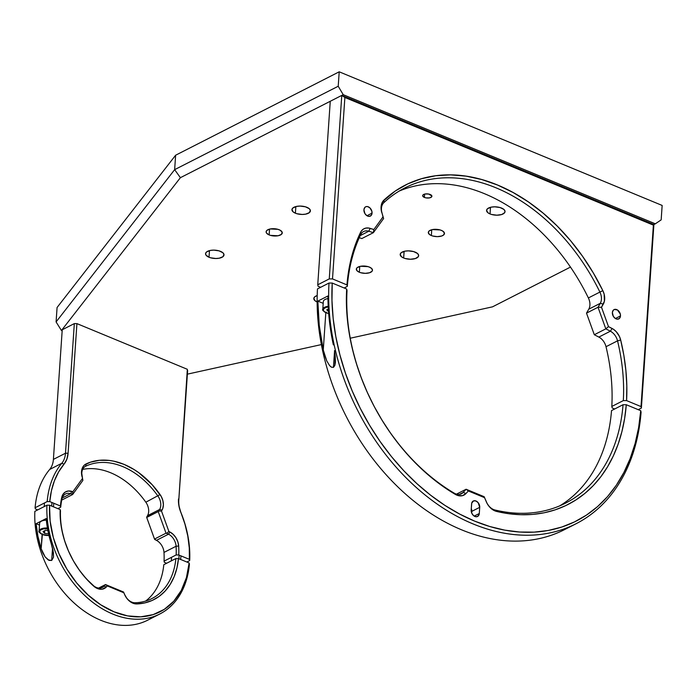 <?xml version="1.0" encoding="UTF-8"?>
<svg xmlns="http://www.w3.org/2000/svg" width="697" height="697" viewBox="0 0 697 697"><rect width="100%" height="100%" fill="white"/><g stroke="black" fill="none" stroke-linecap="round" stroke-linejoin="round"><path stroke-width="1.05" d="M424.403 197.417A4.626 2.074 3.9 0 1 422.67 195.639A4.626 2.074 3.9 0 1 425.344 193.958A4.626 2.074 3.9 0 1 430.162 194.48A4.626 2.074 3.9 0 1 431.896 196.266A4.626 2.074 3.9 0 1 429.221 197.939A4.626 2.074 3.9 0 1 424.403 197.417L424.63 194.106L424.403 197.417L426.006 197.878L429.518 197.896L431.722 196.772L431.87 195.97L428.559 194.019L425.048 194.01L422.844 195.134L422.696 195.935L424.403 197.417M359.364 272.248A8.094 3.633 3.9 0 1 356.333 269.129A8.094 3.633 3.9 0 1 361.011 266.193A8.094 3.633 3.9 0 1 369.445 267.108A8.094 3.633 3.9 0 1 372.477 270.227A8.094 3.633 3.9 0 1 367.798 273.163A8.094 3.633 3.9 0 1 359.364 272.248L359.757 266.446L359.364 272.248L360.697 272.71L365.306 273.337L369.61 272.745L372.163 271.107L372.433 269.704L370.577 267.665L368.112 266.646L360.497 266.28L357.23 267.613L356.35 268.929L357.334 271.055L359.364 272.248M431.356 235.534A8.094 3.633 3.9 0 1 428.315 232.415A8.094 3.633 3.9 0 1 433.003 229.479A8.094 3.633 3.9 0 1 441.428 230.402A8.094 3.633 3.9 0 1 444.468 233.521A8.094 3.633 3.9 0 1 439.781 236.457A8.094 3.633 3.9 0 1 431.356 235.534L431.748 229.74L431.356 235.534L432.68 235.995L437.298 236.632L441.602 236.03L443.571 235.028L444.425 232.998L442.569 230.96L440.103 229.94L432.488 229.574L429.213 230.907L428.341 232.223L429.317 234.34L431.356 235.534M269.155 234.924A8.094 3.633 3.9 0 1 266.123 231.796A8.094 3.633 3.9 0 1 270.802 228.86A8.094 3.633 3.9 0 1 279.236 229.783A8.094 3.633 3.9 0 1 282.268 232.903A8.094 3.633 3.9 0 1 277.589 235.839A8.094 3.633 3.9 0 1 269.155 234.924L269.547 229.121L269.155 234.924L270.488 235.377L278.103 235.752L281.37 234.41L282.224 232.38L280.368 230.341L277.903 229.322L270.288 228.956L267.021 230.289L266.149 231.604L266.498 233.033L269.155 234.924M403.659 257.995A9.253 4.147 3.9 0 1 400.191 254.422A9.253 4.147 3.9 0 1 405.541 251.068A9.253 4.147 3.9 0 1 415.177 252.122A9.253 4.147 3.9 0 1 418.644 255.686A9.253 4.147 3.9 0 1 413.295 259.04A9.253 4.147 3.9 0 1 403.659 257.995L404.112 251.364L403.659 257.995L405.175 258.517L410.446 259.24L415.377 258.561L418.287 256.688L418.592 255.093L417.503 253.481L413.661 251.591L408.39 250.868L404.957 251.173L401.219 252.697L400.217 254.205L401.333 256.627L403.659 257.995M295.406 213.204A9.253 4.147 3.9 0 1 291.938 209.631A9.253 4.147 3.9 0 1 297.288 206.277A9.253 4.147 3.9 0 1 306.924 207.323A9.253 4.147 3.9 0 1 310.4 210.895A9.253 4.147 3.9 0 1 305.042 214.249A9.253 4.147 3.9 0 1 295.406 213.204L295.859 206.573L295.406 213.204L296.931 213.726L302.202 214.449L305.635 214.145L309.372 212.62L310.348 210.302L309.25 208.691L305.408 206.8L300.137 206.077L296.704 206.382L292.967 207.906L291.965 209.414L293.088 211.836L295.406 213.204M490.043 213.944A9.253 4.147 3.9 0 1 486.576 210.372A9.253 4.147 3.9 0 1 491.925 207.018A9.253 4.147 3.9 0 1 501.561 208.072A9.253 4.147 3.9 0 1 505.037 211.635A9.253 4.147 3.9 0 1 499.679 214.99A9.253 4.147 3.9 0 1 490.043 213.944L490.496 207.314L490.043 213.944L491.568 214.467L496.839 215.19L501.762 214.51L504.68 212.637L504.976 211.043L503.887 209.431L500.045 207.54L494.774 206.817L491.341 207.122L487.604 208.647L486.602 210.154L487.726 212.576L490.043 213.944M209.022 257.254A9.253 4.147 3.9 0 1 205.554 253.682A9.253 4.147 3.9 0 1 210.903 250.328A9.253 4.147 3.9 0 1 220.54 251.373A9.253 4.147 3.9 0 1 224.007 254.945A9.253 4.147 3.9 0 1 218.658 258.299A9.253 4.147 3.9 0 1 209.022 257.254L209.475 250.624L209.022 257.254L210.538 257.777L215.817 258.5L219.25 258.195L222.988 256.67L223.955 254.344L222.866 252.741L219.024 250.85L213.752 250.127L210.32 250.432L206.582 251.957L205.58 253.464L205.981 255.093L209.022 257.254M317.126 301.984A9.253 4.147 3.9 0 1 313.807 298.473A9.253 4.147 3.9 0 1 317.196 295.563L314.835 296.748L313.833 298.255L314.948 300.677L317.274 302.045M56.091 321.927L174.642 169.65L180.392 177.691L61.432 330.5L56.091 321.927L57.076 307.499L175.627 155.222L57.076 307.499L56.091 321.927L61.432 330.5L180.392 177.691L174.642 169.65L338.219 86.245L343.212 94.67L180.392 177.691L343.212 94.67L655.328 223.815L653.891 224.547L655.328 223.815L343.212 94.67L338.219 86.245L174.642 169.65L56.091 321.927M187.38 374.15L321.378 344.588L187.38 374.15M350.26 338.219L492.518 306.837L350.26 338.219M661.165 219.869L662.15 205.441L339.204 71.808L175.627 155.222L174.642 169.65L175.627 155.222L339.204 71.808L338.219 86.245L339.204 71.808L662.15 205.441L661.165 219.869L655.328 223.815L661.165 219.869M570.477 267.09L492.518 306.837L570.477 267.09M62.164 330.805L61.432 330.5L62.164 330.805M42.116 534.372L41.14 548.705L42.839 553.052L45.157 556.947L49.121 560.397L51.691 560.449L53.495 557.269L53.042 550.412L47.98 531.027L46.194 518.542L36.122 523.682L37.899 536.167L41.14 548.705A91.342 65.335 -117 0 1 36.122 523.682L39.502 525.076L36.122 523.682L46.194 518.542A91.342 65.335 63 0 0 51.212 543.564L53.434 552.756L53.495 557.269L51.691 560.449L52.528 548.164L51.691 560.449L48.25 559.944L45.157 556.947L41.14 548.705L42.386 534.486A7.632 3.424 3.9 0 1 40.017 530.461A7.632 3.424 3.9 0 1 47.527 528.657M42.473 529.093L42.517 528.422L42.473 529.093M159.822 613.987A91.342 65.335 -117 0 0 189.427 564.152L189.14 562.967L186.447 577.56L181.272 590.455L173.806 601.18L164.309 609.335L153.148 614.615L140.742 616.828L127.542 615.887L114.038 611.818L100.743 604.796L88.136 595.064L76.696 582.98L66.851 569.013L58.966 553.662L53.321 537.518L50.14 521.156L49.539 505.203L60.186 509.612L60.412 519.796L61.894 530.243L64.603 540.724L68.472 551.022L73.438 560.919L79.38 570.198L86.175 578.667L95.306 587.388L98.765 588.982L102.163 589.209L106.345 586.97L104.08 586.125L105.508 584.556L104.08 586.125L100.246 588.076L104.08 586.125A11.561 8.268 -117 0 1 102.346 587.458A11.561 8.268 -117 0 1 93.154 585.402A11.561 8.268 63 0 0 104.08 586.125L106.345 586.97A13.409 9.592 -117 0 1 93.677 586.133L93.154 585.402A74.004 52.928 -117 0 1 60.482 510.796L60.186 509.612L60.482 510.796A74.004 52.928 63 0 0 93.154 585.402L93.677 586.133A75.851 54.253 -117 0 1 60.186 509.612L49.539 505.203L46.943 505.194A91.342 65.335 63 0 0 112.775 614.057A91.342 65.335 63 0 0 189.427 564.152L189.14 562.967A89.495 64.011 -117 0 1 114.038 611.818A89.495 64.011 -117 0 1 49.539 505.203L46.943 505.194L34.85 511.363A91.342 65.335 63 0 0 71.843 600.875A91.342 65.335 63 0 0 147.729 620.156L159.822 613.987A91.342 65.335 -117 0 1 83.936 594.707A91.342 65.335 -117 0 1 46.943 505.194L34.85 511.363A91.342 65.335 -117 0 0 75.145 603.924A91.342 65.335 -117 0 0 153.549 616.636M105.508 584.556L98.626 588.068L105.508 584.556L107.303 585.924L105.508 584.556L123.552 592.014L105.508 584.556M106.345 586.97L107.303 585.924L123.839 592.772L123.552 592.014L124.702 594.663A11.561 8.268 63 0 0 135.113 602.766A11.561 8.268 -117 0 1 124.702 594.663L126.845 598.357L129.834 601.406L134.983 603.811L136.69 603.933L135.113 602.766A74.004 52.928 63 0 0 175.888 558.55A74.004 52.928 -117 0 1 151.946 598.54A74.004 52.928 -117 0 1 135.113 602.766L136.69 603.933A13.409 9.592 -117 0 1 124.606 594.532L123.839 592.772L107.303 585.924L106.345 586.97M163.795 564.718A74.004 52.928 -117 0 1 145.621 601.075A74.004 52.928 63 0 0 163.795 564.718L175.888 558.55L163.795 564.718M189.14 562.967L178.484 558.567L175.888 558.55L178.484 558.567A75.851 54.253 -117 0 1 136.69 603.933L144.767 602.905L152.321 600.378L159.16 596.388L165.163 591.03L170.19 584.417L174.145 576.689L176.925 568.011L178.484 558.567L189.14 562.967M148.67 511.659A11.561 8.268 -117 0 1 147.529 515.667A11.561 8.268 63 0 0 148.67 511.659A11.561 8.268 63 0 0 145.839 502.215A74.004 52.928 63 0 0 82.664 469.395A74.004 52.928 -117 0 1 145.839 502.215L160.066 494.548A13.409 9.592 -117 0 1 162.035 510.152L159.622 509.498A11.561 8.268 63 0 0 157.931 496.046A74.004 52.928 63 0 0 85.748 466.18L86.088 463.932A75.851 54.253 -117 0 1 160.066 494.548L145.839 502.215A11.561 8.268 -117 0 1 148.67 511.659M82.368 477.532A11.561 8.268 -117 0 1 81.819 472.827A11.561 8.268 63 0 0 82.368 477.532L82.159 477.105A13.409 9.592 -117 0 1 81.523 471.642L81.819 472.827L81.523 471.642A13.409 9.592 -117 0 1 86.088 463.932L85.748 466.18A11.561 8.268 63 0 0 81.819 472.827A11.561 8.268 -117 0 1 85.583 466.258A11.561 8.268 -117 0 1 85.748 466.18L85.748 466.18A74.004 52.928 -117 0 1 157.931 496.046A11.561 8.268 -117 0 1 159.622 509.498L147.529 515.667L146.631 517.226L158.219 511.589L159.622 509.498L147.529 515.667L146.631 517.226L154.507 539.051L166.025 533.179L168.543 534.181L169.929 532.003L168.883 531.462L161.512 511.067L162.758 508.531L163.386 504.741L162.863 500.551L161.242 496.438L152.216 484.763L138.764 472.688L133.963 469.473L124.092 464.394L114.081 461.24L109.115 460.421L99.444 460.299L90.34 462.224L84.302 465.143L82.908 466.894L81.523 471.642L82.534 478.386L72.863 491.725L72.479 494.243L70.658 493.676L62.225 497.98L70.658 493.676L72.627 494.53L72.863 491.725L71.8 491.394L70.658 493.676A11.561 8.268 63 0 0 61.937 499.026L61.676 497.597A13.409 9.592 -117 0 1 71.8 491.394L70.658 493.676A11.561 8.268 -117 0 0 65.492 493.973A11.561 8.268 -117 0 0 61.937 499.026A74.004 52.928 63 0 0 60.717 507.181L60.421 505.996A75.851 54.253 -117 0 1 61.676 497.597L61.937 499.026A74.004 52.928 -117 0 0 60.717 507.181L60.421 505.996L49.775 501.596A89.495 64.011 -117 0 1 64.063 464.124L61.763 463.305A91.342 65.335 63 0 0 47.178 501.587L49.775 501.596L51.412 490.819L54.375 480.86L58.626 471.904L64.063 464.124L61.763 463.305A23.123 16.536 63 0 0 65.492 453.224L68.088 453.233A24.979 17.861 -117 0 1 64.063 464.124L66.834 459.262L68.088 453.233L65.492 453.224A23.123 16.536 -117 0 1 61.763 463.305L49.67 469.473A23.123 16.536 63 0 0 53.399 459.393L65.492 453.224L53.399 459.393A23.123 16.536 -117 0 1 49.67 469.473A91.342 65.335 63 0 0 35.085 507.756L47.178 501.587A91.342 65.335 -117 0 1 61.763 463.305L49.67 469.473A91.342 65.335 -117 0 0 35.085 507.756L35.381 508.932L35.085 507.756L47.178 501.587L49.775 501.596L60.421 505.996A75.851 54.253 63 0 1 61.676 497.597L63.018 494.286L65.335 492.004L68.376 491.002L72.863 491.725L82.534 478.386L82.873 480.407L72.627 494.53L61.719 500.097L72.627 494.53L82.873 480.407L82.368 477.532M62.233 329.768L53.399 459.393L62.233 329.768L74.326 323.6L65.492 453.224L74.326 323.6L76.923 323.608L68.088 453.233L76.923 323.608L187.336 369.297L178.789 500.106L187.632 370.482M180.976 512.626A91.342 65.335 -117 0 1 189.68 560.554L186.822 562.009L189.68 560.554A91.342 65.335 63 0 0 180.976 512.626A23.123 16.536 -117 0 1 178.789 500.106L187.336 369.297L178.789 500.106A23.123 16.536 63 0 0 180.976 512.626L180.854 512.443A24.979 17.861 -117 0 1 178.502 498.921L178.876 505.63L180.854 512.443A89.495 64.011 -117 0 1 189.392 559.369L189.68 560.554L189.392 559.369L178.746 554.96A75.851 54.253 63 0 0 178.676 546.012L177.848 541.796L175.958 537.779L173.222 534.39L169.929 532.003A13.409 9.592 -117 0 1 178.676 546.012A75.851 54.253 -117 0 1 178.746 554.96L176.149 554.951A74.004 52.928 63 0 0 176.08 546.256L178.676 546.012L176.08 546.256A11.561 8.268 63 0 0 168.543 534.181L169.929 532.003L168.883 531.462L166.749 533.257L168.883 531.462L161.512 511.067L158.724 511.058L158.219 511.589L166.025 533.179L158.219 511.589L146.701 517.462L154.656 539.417L156.442 540.349L168.543 534.181L166.025 533.179L154.507 539.051L156.442 540.349L168.543 534.181A11.561 8.268 -117 0 1 176.08 546.256L163.987 552.425A11.561 8.268 63 0 0 156.442 540.349A11.561 8.268 -117 0 1 163.987 552.425L176.08 546.256A74.004 52.928 -117 0 1 176.149 554.951L164.056 561.12A74.004 52.928 63 0 0 163.987 552.425A74.004 52.928 -117 0 1 164.056 561.12L164.344 562.305L166.661 563.263L164.344 562.305L164.056 561.12L176.149 554.951L178.746 554.96L189.392 559.369L189.279 547.868L187.789 536.063L184.966 524.179L180.976 512.626M37.716 509.899L35.381 508.932L37.716 509.899M57.851 508.644L60.717 507.181L57.851 508.644M47.779 528.683L43.458 528.857L40.374 530.121L39.563 532.038L42.238 534.503C39.354 532.656 38.309 531.523 39.093 531.097A8.094 3.633 3.9 0 1 47.422 528.03A8.094 3.633 -176.1 0 0 39.18 530.67A8.094 3.633 -176.1 0 0 40.252 533.161M46.342 520.154A8.094 3.633 -176.1 0 0 39.624 523.264L39.093 531.097M43.048 531.567L44.556 533.379L48.59 533.867L44.556 533.379L44.739 530.705L44.556 533.379L43.048 531.567L45.627 530.251L47.875 530.522M48.964 535.496A7.632 3.424 3.9 0 1 42.386 534.486L49.443 535.462M48.982 535.54L42.238 534.503L42.7 533.841M51.683 506.092L51.935 502.485L51.683 506.092M178.876 558.724L179.129 555.117L178.876 558.724M324.732 355.566L323.269 349.99L325.821 312.631L323.269 349.99A200.03 143.077 -117 0 1 317.849 301.121L319.243 325.342L323.269 349.99L326.745 360.88L324.732 355.566M329.568 365.55L326.745 360.88L329.568 365.55L331.397 367.18L329.568 365.55M333.445 367.371L331.397 367.18L333.445 367.371L334.551 351.114L333.445 367.371L334.848 365.42L333.445 367.371M326.179 307.36L326.222 306.68L326.179 307.36M323.208 303.343L317.849 301.121L327.93 295.981A200.03 143.077 63 0 0 333.349 344.849L329.324 320.202L327.93 295.981L317.849 301.121L323.208 303.343M335.388 362.597L334.848 365.42L335.274 356.576L335.414 362.231M334.473 350.652L335.274 356.576L334.473 350.652M576.053 523.752A200.03 143.077 -117 0 0 641.092 412.18L640.726 410.699L638.652 427.461L635.133 443.449L630.201 458.487L623.911 472.453L616.322 485.217L607.496 496.639L597.529 506.614L586.508 515.066L574.537 521.896L561.738 527.054L548.217 530.478L534.12 532.133L519.57 532.02L504.698 530.129L489.669 526.479L474.605 521.103L459.654 514.064L444.956 505.412L430.659 495.236L416.884 483.631L403.781 470.71L391.461 456.596L380.039 441.419L369.637 425.327L360.34 408.477L352.238 391.017L345.416 373.113L339.936 354.947L335.841 336.686L333.175 318.503L331.972 300.564L332.234 283.052L328.993 283.043A200.03 143.077 63 0 0 473.019 523.9A200.03 143.077 63 0 0 641.092 412.18L640.726 410.699A197.721 141.421 -117 0 1 474.605 521.103A197.721 141.421 -117 0 1 332.234 283.052L346.67 289.028L347.028 290.501A176.907 126.532 63 0 0 454.165 493.127A176.907 126.532 -117 0 1 347.028 290.501L346.409 303.369L347.245 318.032L349.153 332.905L352.133 347.864L356.158 362.806L361.185 377.608L367.197 392.15L374.132 406.334L381.939 420.03L390.555 433.151L399.921 445.583L409.958 457.232L420.587 468.009L431.731 477.837L443.301 486.628L455.202 494.321L454.165 493.127L455.202 494.321L458.19 495.584L462.52 495.645L466.023 493.511L463.183 492.448A11.561 8.268 -117 0 1 461.449 493.781A11.561 8.268 -117 0 1 454.165 493.127A11.561 8.268 63 0 0 463.183 492.448L466.11 489.242L456.5 494.138L466.11 489.242L463.183 492.448L459.358 494.4L463.183 492.448L466.023 493.511A13.879 9.924 -117 0 1 455.202 494.321A179.216 128.187 -117 0 1 346.67 289.028L332.234 283.052L328.993 283.043L317.475 288.915A200.03 143.077 63 0 0 397.403 486.48A200.03 143.077 63 0 0 564.526 529.624L576.053 523.752A200.03 143.077 -117 0 1 408.921 480.608A200.03 143.077 -117 0 1 328.993 283.043L317.475 288.915A200.03 143.077 -117 0 0 400.514 489.451A200.03 143.077 -117 0 0 570.198 526.505M494.922 509.986A11.561 8.268 -117 0 1 486.489 502.093A11.561 8.268 63 0 0 494.922 509.986A176.907 126.532 63 0 0 623.048 404.713A176.907 126.532 -117 0 1 565.546 503.147A176.907 126.532 -117 0 1 494.922 509.986L496.491 511.398L494.922 509.986M484.154 496.708L487.22 503.652L489.399 506.771L492.047 509.254L496.491 511.398A13.879 9.924 -117 0 1 486.375 501.927L484.154 496.708L466.11 489.242L484.154 496.708M560.676 507.825L561.19 507.503M611.53 410.585A176.907 126.532 -117 0 1 559.682 505.883A176.907 126.532 63 0 0 611.53 410.585L623.048 404.713L626.289 404.73A179.216 128.187 -117 0 1 496.491 511.398L508.758 513.715L520.859 514.717L532.691 514.403L544.174 512.774L555.204 509.838L565.703 505.621L575.583 500.158L584.783 493.493L593.217 485.67L600.823 476.757L607.54 466.824L613.325 455.943L618.126 444.198L621.898 431.678L624.634 418.488L626.289 404.73L623.048 404.713L611.53 410.585M466.11 489.242L468.349 490.958L484.511 497.649L468.349 490.958L466.11 489.242M466.023 493.511L468.349 490.958L466.023 493.511M640.726 410.699L626.289 404.73L640.726 410.699M479.292 513.506A5.201 3.72 -117 0 1 477.602 516.46A5.201 3.72 -117 0 1 473.228 515.318A5.201 3.72 -117 0 1 471.172 510.152L471.686 513.009L471.799 511.363L471.285 508.496A5.201 3.72 63 0 1 471.799 511.363L479.719 507.32L471.799 511.363L471.686 513.009L473.385 515.466L475.72 516.704L477.881 516.294L479.292 513.506L474.213 516.102L479.292 513.506L479.719 507.32L479.292 513.506M471.599 503.966A5.201 3.72 -117 0 1 473.289 501.004A5.201 3.72 -117 0 1 477.663 502.145A5.201 3.72 -117 0 1 479.719 507.32L478.177 502.72L475.973 501.004L473.664 500.847L471.738 503.086L471.172 510.152L471.599 503.966M653.891 224.547L641.379 408.059L638.234 409.67L641.379 408.059L641.013 406.578L653.385 225.131L344.876 97.475L332.504 278.922L346.949 284.899L347.315 286.38L346.949 284.899A179.216 128.187 -117 0 1 360.532 232.397L360.715 234.575A176.907 126.532 63 0 0 347.315 286.38L344.161 287.992L347.315 286.38A176.907 126.532 -117 0 1 360.715 234.575A11.561 8.268 -117 0 1 363.599 231.535A11.561 8.268 -117 0 1 368.765 231.238L373.374 232.667L373.853 229.522L383.019 216.872L383.611 218.544L373.374 232.667L361.856 238.548L359.251 237.738L361.856 238.548L373.374 232.667L383.611 218.544L381.991 212.986A11.561 8.268 -117 0 1 381.442 208.281A11.561 8.268 63 0 0 381.991 212.986L381.738 212.446A13.879 9.924 -117 0 1 381.076 206.8L381.442 208.281A11.561 8.268 -117 0 1 383.838 202.679L383.96 200.074A179.216 128.187 -117 0 1 602.844 290.649A13.879 9.924 -117 0 1 603.297 304.127L600.283 303.317L598.017 307.264L605.824 328.853L610.363 331.206A11.561 8.268 -117 0 1 617.533 340.842L606.015 346.714A11.561 8.268 63 0 0 598.845 337.078L610.363 331.206L612.105 328.479A13.879 9.924 -117 0 1 620.696 340.049L617.533 340.842A11.561 8.268 63 0 0 610.363 331.206L612.105 328.479L608.49 326.614L605.824 328.853L608.49 326.614L601.502 307.272L598.017 307.264L601.502 307.272L603.297 304.127L600.283 303.317A11.561 8.268 63 0 0 599.899 292.078L602.844 290.649L599.899 292.078A176.907 126.532 63 0 0 383.838 202.679A176.907 126.532 -117 0 1 404.818 187.946A176.907 126.532 -117 0 1 599.899 292.078L588.381 297.95A11.561 8.268 -117 0 1 589.906 305.181A11.561 8.268 -117 0 1 588.765 309.189L586.499 313.136L594.306 334.726L605.824 328.853L598.017 307.264L600.283 303.317L588.765 309.189A11.561 8.268 63 0 0 589.906 305.181A11.561 8.268 63 0 0 588.381 297.95A176.907 126.532 63 0 0 399.163 191.091A176.907 126.532 -117 0 1 588.381 297.95L599.899 292.078A11.561 8.268 -117 0 1 600.283 303.317L588.765 309.189L586.499 313.136L598.017 307.264L586.499 313.136L594.306 334.726L598.845 337.078L610.363 331.206L605.824 328.853L594.306 334.726L598.845 337.078A11.561 8.268 -117 0 1 606.015 346.714A176.907 126.532 -117 0 1 611.809 406.464L612.175 407.945L614.676 408.982L612.175 407.945L611.809 406.464A176.907 126.532 63 0 0 606.015 346.714L617.533 340.842A176.907 126.532 -117 0 1 623.327 400.592L611.809 406.464L623.327 400.592A176.907 126.532 63 0 0 617.533 340.842L620.696 340.049A179.216 128.187 -117 0 1 626.568 400.601L623.327 400.592L626.568 400.601L626.821 385.842L625.915 370.752L623.876 355.444L620.696 340.049L619.433 336.459L616.27 331.737L613.56 329.359L608.49 326.614L601.502 307.272L604.395 301.226L604.16 294.212L602.844 290.649L593.304 272.919L582.422 256.104L570.338 240.413L557.191 226.028L543.155 213.151L528.404 201.93L513.123 192.511L497.51 185.019L481.766 179.538L466.075 176.141L450.645 174.877L435.677 175.749L421.345 178.763L407.832 183.869L395.321 190.995L382.836 201.389L381.076 206.8L381.154 209.588L383.019 216.872L373.853 229.522L368.687 228.041L365.812 228.102L363.276 229.147L361.281 231.116L355.487 244.394L351.523 257.21L348.674 270.75L346.949 284.899L332.504 278.922L329.263 278.913L341.774 95.402L344.876 97.475L653.385 225.131L653.891 224.547L641.379 408.059L641.013 406.578L653.385 225.131L653.891 224.547L341.774 95.402L344.876 97.475L332.504 278.922L329.263 278.913L317.745 284.785L330.256 101.274L341.774 95.402L329.263 278.913L317.745 284.785L330.256 101.274M612.367 312.57A5.201 3.72 -117 0 1 614.057 309.616A5.201 3.72 -117 0 1 618.431 310.757A5.201 3.72 -117 0 1 620.478 315.933L615.399 318.52L620.478 315.933A5.201 3.72 -117 0 1 618.788 318.886A5.201 3.72 -117 0 1 614.423 317.745A5.201 3.72 -117 0 1 612.367 312.57L613.325 316.342L615.32 318.477L617.681 319.182L619.624 318.224L620.478 315.933L620.295 314.025L617.525 310.026L614.432 309.459L613.221 310.278L612.367 312.57M363.93 209.78A5.201 3.72 -117 0 1 365.629 206.817A5.201 3.72 -117 0 1 369.994 207.959A5.201 3.72 -117 0 1 372.05 213.134L366.97 215.73L372.05 213.134A5.201 3.72 -117 0 1 370.351 216.087A5.201 3.72 -117 0 1 365.986 214.946A5.201 3.72 -117 0 1 363.93 209.78L364.897 213.552L366.892 215.678L369.253 216.384L371.187 215.425L371.91 214.005L371.867 211.235L369.837 207.811L367.511 206.573L366.003 206.66L364.792 207.479L363.93 209.78M318.102 286.267L317.745 284.785L318.102 286.267L320.62 287.303L318.102 286.267M368.765 231.238L360.236 235.586L368.765 231.238A11.561 8.268 63 0 0 360.715 234.575L360.532 232.397A13.879 9.924 -117 0 1 370.185 228.381L368.765 231.238L373.374 232.667L373.853 229.522L370.185 228.381L368.765 231.238M641.013 406.578L626.568 400.601L641.013 406.578M381.442 208.281L381.076 206.8A13.879 9.924 -117 0 1 383.96 200.074L383.838 202.679A11.561 8.268 63 0 0 381.442 208.281M325.847 312.639L325.935 312.761C323.06 310.914 322.014 309.782 322.789 309.363A8.094 3.633 3.9 0 1 328.2 306.332A8.094 3.633 -176.1 0 0 322.877 308.937A8.094 3.633 -176.1 0 0 323.957 311.42M328.531 306.933L325.926 307.438L323.521 308.98L323.582 310.975L326.091 312.744A7.632 3.424 3.9 0 1 323.321 309.363A7.632 3.424 3.9 0 1 328.235 306.959M327.947 298.604A8.094 3.633 -176.1 0 0 323.33 301.531L322.789 309.363M328.679 313.554L325.943 312.761L326.405 312.108M326.091 312.744L328.731 313.511M328.4 309.695L328.531 311.672L326.754 309.825L328.357 309.015M44.242 506.58L44.486 502.955M53.495 506.841L53.739 503.234M171.314 560.885L171.567 557.286M180.689 559.473L180.932 555.866"/></g></svg>

